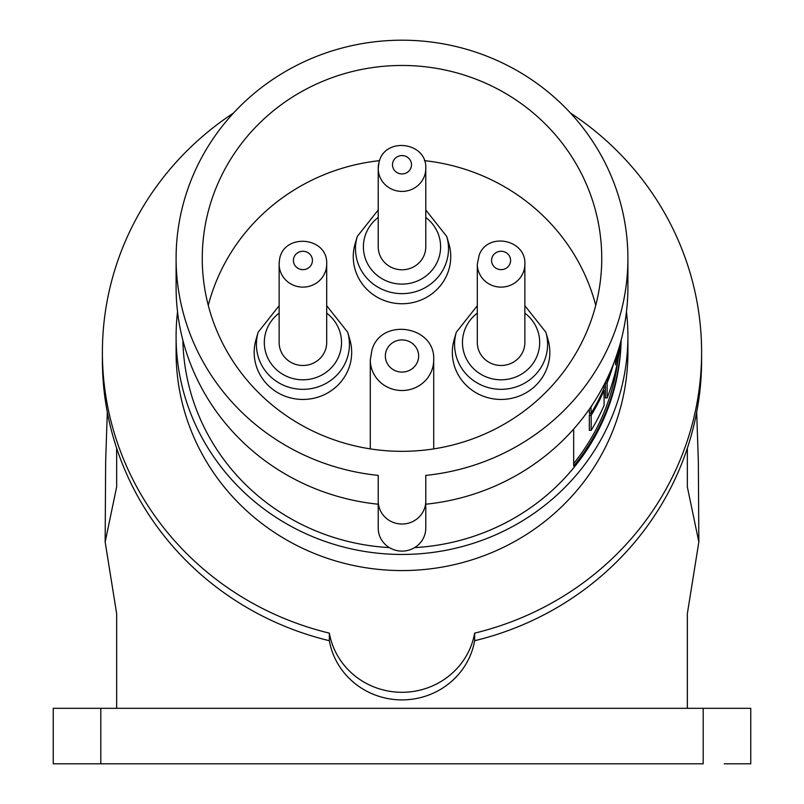 <?xml version="1.0" encoding="UTF-8"?>
<svg xmlns="http://www.w3.org/2000/svg" width="804" height="804" viewBox="0 0 804 804"><rect width="100%" height="100%" fill="white"/><g stroke="black" fill="none" stroke-linecap="round" stroke-linejoin="round"><path stroke-width="1.21" d="M601.744 258.406A199.744 192.94 180 0 1 402 451.335A199.744 192.94 180 0 1 202.256 258.406A199.744 192.94 180 0 1 402 65.466A199.744 192.94 180 0 1 601.744 258.406M378.222 502.47L378.222 475.395A225.904 218.206 180 0 1 176.096 258.406A225.904 218.206 180 0 1 402 40.2A225.904 218.206 180 0 1 627.904 258.406L627.904 287.229A225.904 218.206 180 0 1 425.778 504.219M176.096 258.406L176.096 287.229A225.904 218.206 180 0 0 378.222 504.219M626.467 311.741A225.904 218.206 180 0 1 627.904 336.253A225.904 218.206 180 0 1 402 554.458A225.904 218.206 180 0 1 176.096 336.253A225.904 218.206 180 0 1 177.533 311.741M627.904 336.253L627.904 352.363A225.904 218.206 180 0 1 402 570.569A225.904 218.206 180 0 1 176.096 352.363L176.096 336.253M627.904 258.406A225.904 218.206 180 0 1 425.778 475.395L425.778 502.47M621.12 340.273A219.16 211.693 180 0 1 414.633 547.604M389.367 547.604A219.16 211.693 180 0 1 182.88 340.273M621.07 340.464A219.16 211.693 180 0 1 573.664 466.018L573.664 429.065M618.155 358.433A217.582 210.166 180 0 1 573.664 463.536M606.276 380.835A217.582 210.166 180 0 1 605.452 382.975L605.452 397.96L607.141 397.96A219.16 211.693 180 0 0 620.135 343.951M590.639 413.206A217.582 210.166 180 0 1 589.342 415.346L589.342 430.341L591.181 430.341A219.16 211.693 180 0 0 604.085 405.377L604.085 390.392A219.16 211.693 180 0 1 591.181 415.346L591.181 430.341M589.342 409.156L589.342 413.206L591.181 413.206A219.16 211.693 180 0 0 604.085 388.252L604.085 384.734M611.01 370.001A219.16 211.693 180 0 1 607.141 380.835L606.055 380.835M607.141 378.594L607.141 380.835M605.452 382.975L607.141 382.975L607.141 397.96M613.573 363.689A219.16 211.693 180 0 1 607.141 382.975M617.844 351.619A219.16 211.693 180 0 1 615.512 362.664L615.512 364.805A219.16 211.693 180 0 0 618.638 349.057M603.141 390.392L604.085 390.392M589.342 415.346L591.181 415.346M590.97 406.784L591.181 413.206M592.9 403.889A219.16 211.693 180 0 1 591.181 406.784M433.708 359.901C435.537 325.801 381.327 317.098 371.981 349.871L370.292 359.901A31.708 30.622 180 0 0 396.905 390.131A31.708 30.622 180 0 0 432.07 369.619A31.708 30.622 180 0 0 433.708 359.901L433.708 448.059A31.708 30.622 180 0 1 433.698 448.893M370.302 448.893A31.708 30.622 180 0 1 370.292 448.059L370.292 359.901M326.695 264.144C328.112 235.934 282.023 232.718 279.38 260.818L279.139 264.144A23.778 22.964 180 0 0 301.259 287.058A23.778 22.964 180 0 0 326.464 267.34A23.778 22.964 180 0 0 326.695 264.144L326.695 342.514A23.778 22.964 180 0 1 326.464 345.71A23.778 22.964 180 0 1 301.259 365.428A23.778 22.964 180 0 1 279.139 342.514L279.139 264.144A23.778 22.964 180 0 1 279.37 260.948M524.861 342.514A23.778 22.964 180 0 1 522.972 351.489A23.778 22.964 180 0 1 496.339 365.026A23.778 22.964 180 0 1 477.305 342.514L477.305 264.144A23.778 22.964 180 0 0 496.339 286.656A23.778 22.964 180 0 0 522.972 273.119A23.778 22.964 180 0 0 524.861 264.144L524.861 342.514M425.778 168.448C427.185 141.715 384.232 136.459 378.955 162.659L378.222 168.448A23.778 22.964 180 0 0 399.106 191.241A23.778 22.964 180 0 0 425.075 173.996A23.778 22.964 180 0 0 425.778 168.448L425.778 246.808A23.778 22.964 180 0 1 425.075 252.366A23.778 22.964 180 0 1 399.106 269.611A23.778 22.964 180 0 1 378.222 246.808L378.222 168.448A23.778 22.964 180 0 1 378.925 162.89M595.734 305.379A199.744 192.94 0 0 0 424.422 160.639M379.578 160.639A199.744 192.94 0 0 0 208.266 305.379M378.222 501.063A23.778 22.964 0 0 0 402 524.027A23.778 22.964 0 0 0 425.778 501.063L425.778 528.138A23.778 22.964 0 0 1 402 551.112A23.778 22.964 0 0 1 378.222 528.138L378.222 501.063M570.478 113.042A299.611 289.41 180 0 1 701.611 352.363A299.611 289.41 180 0 1 474.651 633.13A73.717 71.204 0 0 1 402 692.294A73.717 71.204 0 0 1 329.349 633.13A299.611 289.41 180 0 1 102.389 352.363A299.611 289.41 180 0 1 233.522 113.042M258.164 332.193L256.014 339.549A48.742 47.084 0 0 0 254.175 352.363A48.742 47.084 0 0 0 302.917 399.447A48.742 47.084 0 0 0 351.67 352.363A48.742 47.084 0 0 0 349.83 339.549L347.67 332.193A46.511 44.923 180 0 1 349.428 344.413A46.511 44.923 180 0 1 302.917 389.337A46.511 44.923 180 0 1 256.416 344.413A46.511 44.923 180 0 1 258.164 332.193L279.139 305.701M402 303.741A48.742 47.084 0 0 0 448.903 243.843L446.753 236.487A46.511 44.923 180 0 1 402 293.641A46.511 44.923 180 0 1 357.247 236.487L355.097 243.843A48.742 47.084 0 0 0 402 303.741M456.33 332.193L454.17 339.549A48.742 47.084 0 0 0 452.33 352.363A48.742 47.084 0 0 0 501.083 399.447A48.742 47.084 0 0 0 549.825 352.363A48.742 47.084 0 0 0 547.986 339.549L545.836 332.193A46.511 44.923 180 0 1 547.584 344.413A46.511 44.923 180 0 1 501.083 389.337A46.511 44.923 180 0 1 454.572 344.413A46.511 44.923 180 0 1 456.33 332.193L477.305 305.701M102.389 352.363L102.389 359.951A299.611 289.41 180 0 0 116.65 448.19A299.611 289.41 180 0 0 329.349 640.718A73.717 71.204 0 0 0 402 699.892A73.717 71.204 0 0 0 474.651 640.718L474.651 633.13M329.349 633.13L329.349 640.718M701.611 352.363L701.611 359.951A299.611 289.41 180 0 1 687.35 448.19A299.611 289.41 -0 0 1 474.651 640.718M116.65 708.314L116.65 613.633L105.153 541.976L116.65 486.943L116.65 448.19M687.35 708.314L687.35 613.633L698.847 541.976L687.35 486.943L687.35 448.19M100.801 708.314L100.801 763.8L53.245 763.8L53.245 708.314L750.755 708.314L750.755 763.8L724.203 763.8M703.198 708.314L703.198 763.8L79.797 763.8M326.695 313.138A38.602 37.285 180 0 1 341.529 342.514A38.602 37.285 180 0 1 302.917 379.8A38.602 37.285 180 0 1 264.315 342.514A38.602 37.285 180 0 1 279.139 313.138M524.861 313.138A38.602 37.285 180 0 1 539.685 342.514A38.602 37.285 180 0 1 501.083 379.8A38.602 37.285 180 0 1 462.471 342.514A38.602 37.285 180 0 1 477.305 313.138M425.778 217.442A38.602 37.285 180 0 1 438.502 258.958A38.602 37.285 180 0 1 402 284.103A38.602 37.285 180 0 1 365.498 258.958A38.602 37.285 180 0 1 378.222 217.442M392.774 162.529A9.507 9.186 180 0 1 404.301 155.835A9.507 9.186 180 0 1 411.226 166.971A9.507 9.186 180 0 1 399.699 173.664A9.507 9.186 180 0 1 392.774 162.529M492.319 256.868A9.507 9.186 180 0 1 504.791 251.994A9.507 9.186 180 0 1 509.836 264.044A9.507 9.186 180 0 1 497.364 268.908A9.507 9.186 180 0 1 492.319 256.868M293.5 259.179A9.507 9.186 180 0 1 304.244 251.361A9.507 9.186 180 0 1 312.344 261.732A9.507 9.186 180 0 1 301.601 269.551A9.507 9.186 180 0 1 293.5 259.179M386.211 350.906A16.643 16.08 180 0 1 407.286 340.755A16.643 16.08 180 0 1 417.789 361.107A16.643 16.08 180 0 1 396.714 371.247A16.643 16.08 180 0 1 386.211 350.906M326.695 305.701L347.67 332.193M524.861 305.701L545.836 332.193M378.222 209.995L357.247 236.487M425.778 209.995L446.753 236.487M107.314 412.231L105.656 461.325L105.153 541.976M696.686 412.231L698.344 461.315L698.847 541.976M524.861 264.144C526.188 239.512 487.877 231.763 479.264 254.818L477.305 264.144"/></g></svg>
